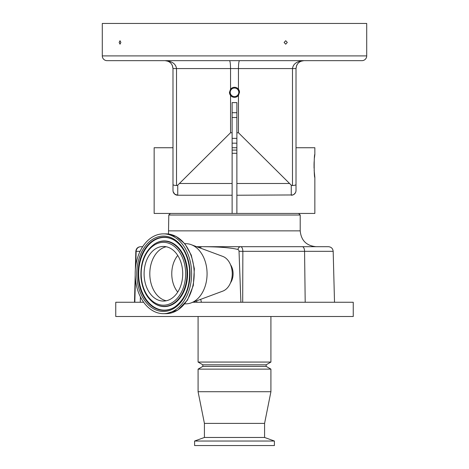 <?xml version="1.0" encoding="UTF-8"?>
<svg xmlns="http://www.w3.org/2000/svg" width="469" height="469" viewBox="0 0 469 469"><rect width="100%" height="100%" fill="white"/><g stroke="black" fill="none" stroke-linecap="round" stroke-linejoin="round"><path stroke-width="0.7" d="M172.991 165.551L172.991 188.509L172.991 147.735L154.149 147.735L154.149 213.442L314.851 213.442L314.851 177.423C313.954 178.132 313.954 153.756 314.851 154.465L314.441 157.801M232.126 150.109L236.874 150.109M229.499 60.659C230.127 61.158 230.478 63.802 230.543 68.574L230.543 89.221L229.476 92.323L230.543 95.424A5.024 5.024 0 0 0 238.457 95.424L238.457 132.739L236.874 132.739L236.874 102.611L232.126 102.611L232.126 132.739L230.543 132.739L177.739 185.167L177.739 195.233L174.679 194.119L173.143 191.674M236.874 132.739L236.874 213.442M232.126 213.442L232.126 132.739M229.476 92.323A5.024 5.024 0 0 0 230.543 95.424L230.543 132.739M232.126 195.233L177.739 195.233A4.749 4.749 0 0 1 172.991 190.484L172.991 68.574C172.51 63.807 169.872 61.169 165.076 60.659L166.513 60.788M173.131 191.628L172.991 190.484A4.749 4.749 0 0 0 175.072 194.412L175.072 194.418M172.991 188.509L172.991 190.484M298.624 213.442L300.207 215.025L168.793 215.025L168.477 234.013M296.009 165.551L296.009 188.509L296.009 147.735L314.851 147.735L314.851 154.465M236.874 147.735L232.126 147.735M292.867 194.957L236.874 195.233M296.613 65.549L296.009 68.574L296.009 190.484A4.749 4.749 0 0 1 291.261 195.233L291.261 185.167L238.457 132.739M238.457 95.424L239.524 92.323L238.457 89.221A5.024 5.024 0 0 0 230.543 89.221M291.261 185.167L292.492 185.542L292.492 68.574C293.184 63.807 296.994 61.169 303.924 60.659C299.128 61.169 296.49 63.807 296.009 68.574L238.457 68.574L238.457 89.221A5.024 5.024 0 0 1 239.524 92.323M168.008 61.222L165.076 60.659C172.006 61.169 175.816 63.807 176.508 68.574L176.508 185.542L177.739 185.167M176.508 185.542C174.28 185.402 173.108 185.062 172.991 184.522M172.991 190.514L173.102 191.522M173.325 192.231L173.477 192.583M174.063 193.498L174.65 194.09M294.063 194.318L295.517 192.601M295.083 193.304L295.493 192.636M295.734 192.085L295.875 191.598M296.009 188.509L296.009 190.484A4.749 4.749 0 0 1 293.928 194.412L293.928 194.418M291.261 195.233A4.749 4.749 0 0 0 296.009 190.484L295.898 191.522M295.875 191.622L295.523 192.583M294.327 194.113L292.902 194.94M236.874 143.174L232.126 143.18M232.126 112.712L236.874 112.712M301.379 61.076L301.696 60.976M301.708 60.976L302.341 60.818M166.829 60.853L167.99 61.216M168.787 61.586L169.971 62.354M170.048 62.412L170.429 62.746M172.363 65.484L172.991 68.574L172.316 65.379M230.215 92.323A4.285 4.285 0 0 0 234.5 96.602A4.285 4.285 0 0 0 238.785 92.323A4.285 4.285 0 0 0 234.5 88.037A4.285 4.285 0 0 0 230.215 92.323M296.009 184.522C295.892 185.062 294.72 185.402 292.492 185.542M172.991 68.574L238.457 68.574C238.522 63.802 238.873 61.158 239.501 60.659M165.621 60.677L166.548 60.794M296.637 65.484L297.282 64.265M232.126 138.367L236.874 138.367M159.278 60.659L142.658 60.659M309.722 60.659L326.342 60.659M361.951 60.659L107.049 60.659A4.749 4.749 0 0 1 102.295 55.905L102.295 23.45L366.705 23.45L366.705 55.905A4.749 4.749 0 0 1 361.951 60.659M284.108 42.45L285.709 40.721L287.298 42.45L285.709 44.18L284.108 42.45M119.155 42.45L120.011 40.721L120.885 42.45L120.011 44.18L119.155 42.45M236.874 117.526L232.126 117.526M314.148 161.588L314.06 163.687M314.048 164.039L314.06 168.178M314.136 170.147L314.851 177.423M196.646 246.694L292.158 246.694M244.267 246.694L240.632 246.694A4.749 3.054 90 0 0 237.865 249.438C230.502 247.696 218.853 246.782 202.913 246.694L328.429 246.694C331.255 246.958 332.838 248.5 333.178 251.32L304.569 251.32A4.749 2.228 -90 0 0 302.341 246.694M142.687 246.694L140.571 246.694L142.687 246.694M196.617 300.852L196.992 302.265M198.809 247.497L200.902 246.694M201.066 246.694A80.428 56.872 -90 0 0 200.697 248.195M200.697 299.333A80.428 56.872 -90 0 0 201.436 302.265M230.502 282.848A13.062 9.233 -90 0 0 233.029 272.108A13.062 9.233 -90 0 0 230.502 264.686M192.812 302.265L240.89 302.265L239.032 251.296A2.034 1.442 90 0 0 237.865 249.438M143.666 302.265L115.755 302.265L115.755 316.511L353.245 316.511L353.245 302.265L240.89 302.265M184.792 243.675L185.876 243.681A30.08 21.269 90 0 1 191.205 244.671L222.775 256.402A17.951 12.692 90 0 1 232.143 271.492A17.951 12.692 90 0 1 232.249 273.767A17.951 12.692 90 0 1 222.775 291.132L191.205 302.863A30.08 21.269 90 0 1 185.876 303.848L184.792 303.853M191.205 244.671A30.08 21.269 90 0 1 206.899 269.951A30.08 21.269 90 0 1 191.205 302.863M270.918 316.511L270.918 362.062L198.082 362.062L198.082 316.511M270.918 362.062L266.163 364.806L202.837 364.806L202.837 366.389L198.082 369.126L198.082 391.721L270.918 391.721L270.918 369.126L198.082 369.126M266.163 364.806L266.163 366.389L202.837 366.389M270.918 391.721L264.58 423.384L204.42 423.384L204.42 437.466L194.6 441.036L194.6 445.55L274.4 445.55L274.4 441.036L194.6 441.036M264.58 423.384L264.58 437.466L204.42 437.466M236.874 153.281L232.126 153.281M163.411 233.867L165.973 233.867A39.9 28.21 90 0 1 193.955 268.708A39.9 28.21 90 0 1 165.973 313.661L163.411 313.661A39.9 28.21 90 0 1 135.424 278.821A39.9 28.21 90 0 1 163.411 233.867A39.9 28.21 90 0 1 191.393 268.708A39.9 28.21 90 0 1 163.411 313.661M189.839 268.989A37.678 26.645 90 0 1 166.788 311.14A37.678 26.645 90 0 1 136.977 278.539A37.678 26.645 90 0 1 160.035 236.388A37.678 26.645 90 0 1 189.839 268.989M174.638 307.089L174.837 306.966A36.359 25.707 90 0 1 174.638 307.089A36.359 25.707 90 0 1 138.853 278.375A36.359 25.707 90 0 1 148.937 244.671A36.359 25.707 90 0 1 174.638 240.445A36.359 25.707 90 0 1 174.837 240.568L174.638 240.445M154.577 243.991A32.83 23.216 90 0 1 154.741 243.886A32.83 23.216 90 0 1 155.069 243.675A32.83 23.216 90 0 1 187.383 269.605A32.83 23.216 90 0 1 178.279 300.037A32.83 23.216 90 0 1 155.069 303.853A32.83 23.216 90 0 1 154.741 303.648A32.83 23.216 90 0 1 154.577 303.543M182.564 270.302A27.313 19.311 90 0 1 163.411 301.075A27.313 19.311 90 0 1 144.253 277.226A27.313 19.311 90 0 1 163.411 246.454A27.313 19.311 90 0 1 182.564 270.302M232.126 183.502L179.779 183.502M300.207 215.025L300.207 230.859L168.793 230.859M289.221 183.502L236.874 183.502M102.295 55.905L366.705 55.905M305.196 302.265L304.569 251.32L242.86 251.32A4.749 2.228 -90 0 0 240.632 246.694M140.87 246.694A4.749 4.719 90 0 0 136.151 251.32L135.822 251.32C136.162 248.5 137.745 246.958 140.571 246.694M140.084 251.32L136.151 251.32L135.775 265.73M242.69 302.265L242.86 251.32L239.032 251.296M140.407 296.859L140.266 302.265M135.43 278.903L134.826 302.265M174.679 307.066A36.588 25.871 90 0 1 174.615 307.113A36.588 25.871 90 0 1 138.296 278.404A36.588 25.871 90 0 1 148.579 244.349A36.588 25.871 90 0 1 174.615 240.421A36.588 25.871 90 0 1 174.679 240.462M154.412 303.437C146.756 298.085 142.289 289.561 140.999 277.865C140.19 262.599 144.663 251.343 154.412 244.091A32.601 23.051 90 0 1 186.826 269.634A32.601 23.051 90 0 1 177.645 300.002A32.601 23.051 90 0 1 154.412 303.437L154.741 303.648M141.362 277.748A31.429 22.225 90 0 1 160.591 242.59A31.429 22.225 90 0 1 185.454 269.781A31.429 22.225 90 0 1 166.225 304.944A31.429 22.225 90 0 1 141.362 277.748M166.261 300.776A27.313 19.311 90 0 1 149.963 277.226A27.313 19.311 90 0 1 166.261 246.753M177.739 292.07A24.054 17.007 90 0 1 171.906 276.816A24.054 17.007 90 0 1 177.739 255.458M300.899 61.257L303.924 60.659L300.899 61.257M165.076 60.659L168.101 61.257M300.207 230.859C301.145 240.474 306.421 245.75 316.036 246.694M266.163 366.389L270.918 369.126M264.58 437.466L274.4 441.036M204.42 423.384L198.082 391.721M202.837 364.806L198.082 362.062M135.822 251.32L135.342 269.751M135.207 274.828L134.486 302.265M333.178 251.32L334.514 302.265M170.376 213.442L168.793 215.025M165.868 233.867L176.098 236.429L184.938 243.857L191.276 255.113L194.354 268.755L193.328 285.463L187.477 300.113L177.78 310.132L165.868 313.661M174.615 240.421C183.027 246.213 187.999 255.769 189.529 269.095C190.355 286.524 185.384 299.193 174.615 307.113M154.412 244.091L154.741 243.886"/></g></svg>
